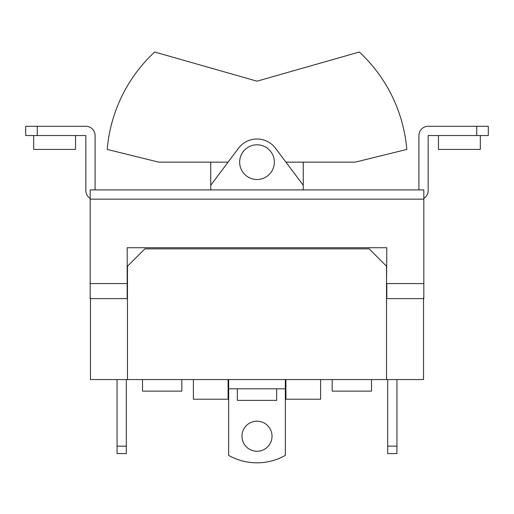 <?xml version="1.0" encoding="UTF-8"?>
<svg xmlns="http://www.w3.org/2000/svg" width="514" height="514" viewBox="0 0 514 514"><rect width="100%" height="100%" fill="white"/><g stroke="black" fill="none" stroke-linecap="round" stroke-linejoin="round"><path stroke-width="0.77" d="M257 179.489A17.348 17.348 0 0 0 274.347 162.141A17.348 17.348 0 0 0 257 144.794A17.348 17.348 0 0 0 239.652 162.141A17.348 17.348 0 0 0 257 179.489M75.545 135.542L75.545 149.42L33.68 149.42L33.68 135.542M438.455 135.542L438.455 149.42L480.32 149.42L480.32 135.542M210.74 189.897L210.74 185.271L238.496 148.263A23.13 23.13 0 0 1 275.504 148.263L303.26 185.271L303.26 189.897M386.528 283.574L386.817 247.722L127.183 247.722L127.183 298.608L90.175 298.608L90.175 189.897L423.825 189.897L423.825 298.608L386.817 298.608L386.817 283.574L423.825 283.574M303.26 185.271L303.26 162.141M210.74 185.271L210.74 162.141M285.912 162.141L355.302 162.141L406.805 149.42A150.345 150.345 0 0 0 359.35 52.01L257 81.186L154.65 52.01A150.345 150.345 0 0 0 107.195 149.42L158.697 162.141L228.087 162.141M418.91 189.897L418.91 135.542A9.252 9.252 0 0 1 428.162 126.29L488.3 126.29L488.3 135.542L476.735 135.542L476.735 126.29M423.825 198.41A9.252 9.252 0 0 0 428.162 190.572L428.162 135.542L476.735 135.542M423.536 297.561A18.504 4.408 0 0 1 423.812 298.171M95.09 189.897L95.09 135.542A9.252 9.252 0 0 0 85.838 126.29L25.7 126.29L25.7 135.542L37.265 135.542L37.265 126.29M90.175 198.41A9.252 9.252 0 0 1 85.838 190.572L85.838 135.542L37.265 135.542M90.464 297.561A18.504 4.408 180 0 0 90.188 298.171M193.392 379.563L193.392 399.224L228.087 399.224L228.087 379.563M320.607 379.563L320.607 399.224L285.912 399.224L285.912 379.563M369.18 248.879L144.82 248.879L127.472 266.226L127.472 379.563L386.528 379.563L386.528 266.226L369.18 248.879M90.464 298.608L90.464 379.563L127.472 379.563M423.536 298.608L423.536 379.563L386.528 379.563M142.506 379.563L142.506 391.128L181.827 391.128L181.827 379.563M117.063 446.158L117.063 453.579L126.315 453.579L126.315 446.158L117.063 446.158L117.063 379.563M126.315 446.158L126.315 379.563M332.172 379.563L332.172 391.128L371.493 391.128L371.493 379.563M387.684 379.563L387.684 446.158L396.936 446.158L396.936 379.563M396.936 446.158L396.936 453.579L387.684 453.579L387.684 446.158M276.661 388.815L276.661 400.38L237.339 400.38L237.339 388.815M272.034 436.232A15.034 15.034 0 0 1 257 451.266A15.034 15.034 0 0 1 241.965 436.232A15.034 15.034 0 0 1 257 421.197A15.034 15.034 0 0 1 272.034 436.232M285.334 388.815L285.334 455.41A57.825 57.825 0 0 1 228.666 455.41L228.666 388.815L285.334 388.815L285.334 379.563M228.666 388.815L228.666 379.563M423.825 199.149L90.175 199.149M127.472 283.574L90.175 283.574"/></g></svg>
